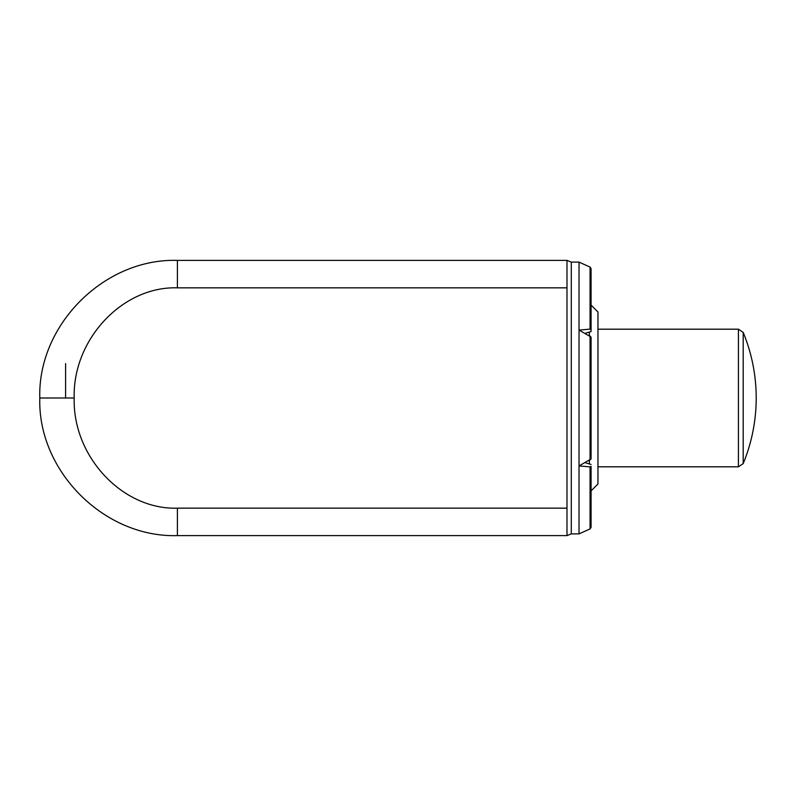 <?xml version="1.0" encoding="UTF-8"?>
<svg xmlns="http://www.w3.org/2000/svg" width="796" height="796" viewBox="0 0 796 796"><rect width="100%" height="100%" fill="white"/><g stroke="black" fill="none" stroke-linecap="round" stroke-linejoin="round"><path stroke-width="1.19" d="M177.409 260.392L566.991 260.392L566.991 535.608L177.409 535.608C104.216 537.837 37.571 471.023 39.8 398C37.581 324.977 104.216 258.163 177.409 260.392L177.409 287.844L566.991 287.844M566.991 508.156L177.409 508.156C122.504 509.947 72.526 456.436 74.197 398C72.526 339.564 122.504 286.062 177.409 287.844M566.991 535.608L571.299 533.887L579.03 533.887L590.055 528.922L579.03 533.887L579.03 465.939L591.08 458.944L591.08 337.056L579.03 330.061L579.03 465.939L590.055 466.864L590.055 528.922L591.08 527.33L591.08 490.883L597.955 483.998L597.955 312.002L591.08 305.117L591.08 272.511L591.08 331.534L591.08 329.614L590.055 329.136L579.03 330.061L579.03 262.113L590.055 267.078L579.03 262.113L571.299 262.113L571.299 533.887M566.991 260.392L571.299 262.113M590.055 466.864L591.08 466.386L591.08 527.33M590.055 329.136L590.055 267.078L591.08 268.67L591.08 329.614M591.08 466.386L591.08 523.489M591.08 338.977L591.08 457.023M591.08 268.67L591.08 272.511M591.08 464.466L585.169 462.665M585.169 333.335L591.08 331.534M65.6 398L65.6 363.603L65.6 398M589.358 460.426L589.358 463.949M589.358 335.574L589.358 332.051M177.409 535.608L177.409 508.156M39.8 398L74.197 398M590.055 335.952L590.055 460.048M597.955 329.196L738.429 329.196L738.429 466.804L597.955 466.804M743.195 396.766L743.195 463.61A172.006 172.006 0 0 0 743.195 332.39L743.195 396.766M743.195 332.39L738.429 329.196M743.195 463.61L738.429 466.804"/></g></svg>
